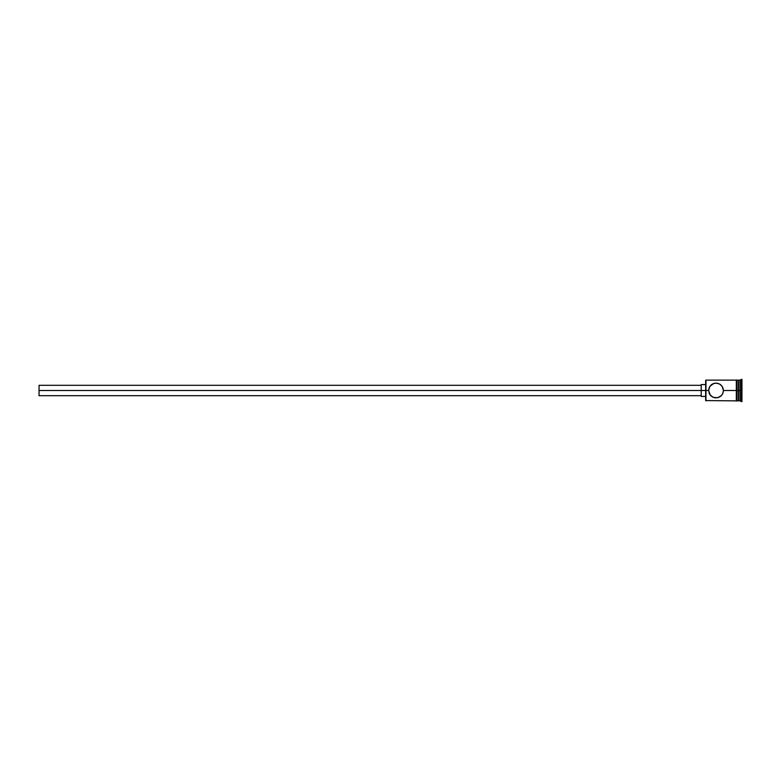 <?xml version="1.0" encoding="UTF-8"?>
<svg xmlns="http://www.w3.org/2000/svg" width="781" height="781" viewBox="0 0 781 781"><rect width="100%" height="100%" fill="white"/><g stroke="black" fill="none" stroke-linecap="round" stroke-linejoin="round"><path stroke-width="1.17" d="M720.726 384.769L722.835 387.591L723.431 390.5L722.835 393.419L721.244 395.762L717.524 397.754L713.131 397.314L709.909 394.678L708.621 390.5L705.653 390.5L705.653 400.575L705.653 390.5L39.05 390.5L39.05 395.684L39.05 390.5L701.211 390.5L701.211 396.426L701.211 390.5L705.653 390.5L705.653 380.425L705.956 400.868L705.956 390.5L708.621 390.5L709.9 386.331L713.814 383.432M711.901 384.35L710.817 385.238L713.131 383.686L716.021 383.09L719.555 383.988L722.142 386.322L723.431 390.5L736.317 390.5L723.431 390.5L723.284 392.003M738.543 380.132L738.543 400.868L738.992 380.132L738.992 390.5L740.466 390.5L740.466 400.868L741.208 379.39L741.208 390.5L741.95 390.5L741.95 379.39L741.95 401.61L741.95 390.5L741.208 390.5L741.208 401.61L741.208 390.5L738.992 390.5L738.992 400.868L738.992 390.5L736.317 390.5L736.317 400.946L737.059 400.946L737.059 380.054L736.317 380.054L736.317 390.5L738.543 390.5L738.543 380.132L737.059 380.132M723.274 392.003L722.142 394.678L720.16 396.641L721.224 395.772M720.717 396.231L718.237 397.568L715.269 397.871L712.497 397.012L710.339 395.245L708.621 390.5L709.216 387.581L710.808 385.248M709.9 394.669L710.808 395.752M740.466 390.5L740.466 380.132L740.466 390.5M737.059 400.946L737.059 380.054M736.317 380.054L736.317 400.741M714.517 383.246L717.514 383.246L720.16 384.35M736.317 380.132L705.956 380.132L705.956 390.5L705.653 380.425M709.05 392.989L709.324 393.644L709.05 392.989M701.211 384.574L701.211 390.5L701.211 384.574L705.653 384.574M39.05 385.316L39.05 390.5L39.05 385.316L701.211 385.316M736.317 400.868L705.653 400.575M701.211 395.684L39.05 395.684M705.653 396.426L701.211 396.426M741.95 401.61L738.543 400.428M738.543 400.868L737.059 400.868M741.95 379.39L738.543 380.572"/></g></svg>
